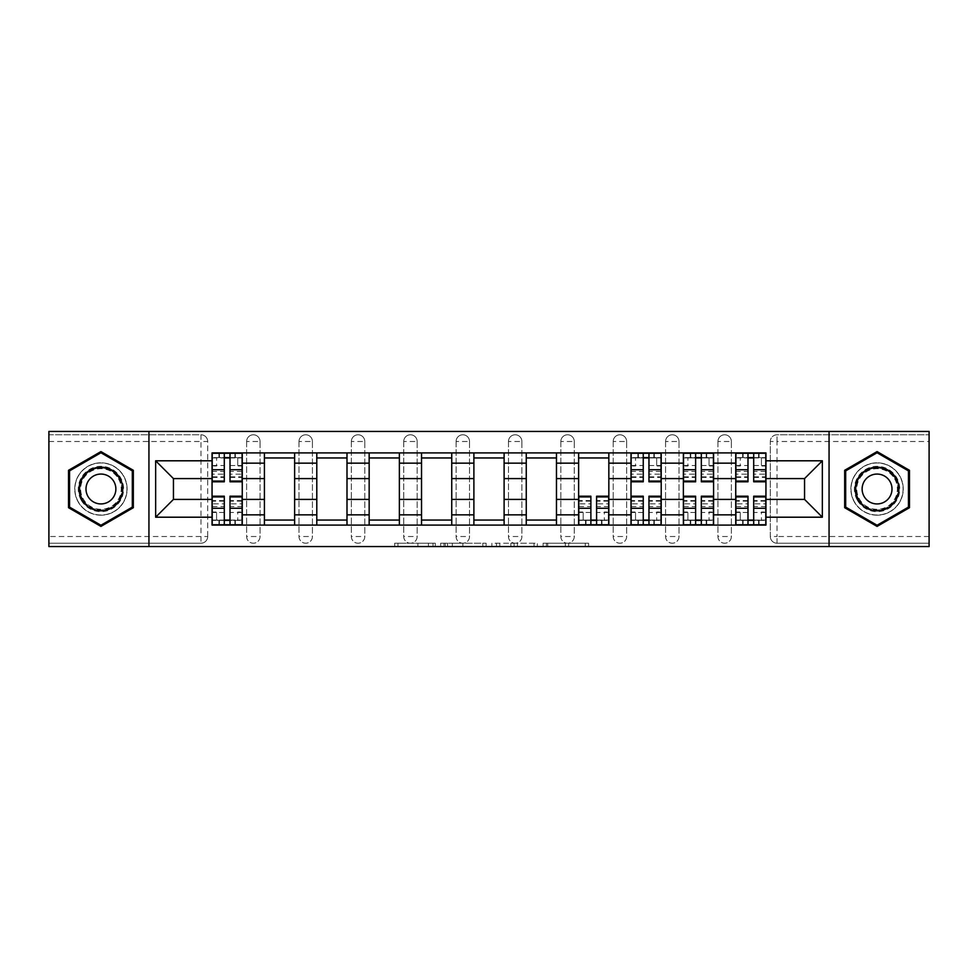 <?xml version="1.0" encoding="UTF-8"?>
<svg xmlns="http://www.w3.org/2000/svg" width="978" height="978" viewBox="0 0 978 978"><rect width="100%" height="100%" fill="white"/><g stroke="black" fill="none" stroke-linecap="round" stroke-linejoin="round"><path stroke-width="0.73" stroke-dasharray="4.89 3.67" d="M435.296 546.568L397.973 546.568L435.296 546.568L435.296 543.218L417.912 543.218L417.912 546.568L417.912 543.218L435.296 543.218L435.296 546.568L435.296 543.218L417.912 543.218L417.912 546.568L417.912 543.218L435.296 543.218L397.973 543.218L435.296 543.218M717.95 441.494A6.712 6.712 0 0 1 724.661 434.782A6.712 6.712 0 0 1 731.373 441.494A6.712 6.712 0 0 0 724.661 434.782A6.712 6.712 0 0 0 717.95 441.494L717.95 536.506A6.712 6.712 0 0 0 724.661 543.218A6.712 6.712 0 0 0 731.373 536.506L731.373 441.494A6.712 6.712 0 0 0 724.661 434.782A6.712 6.712 0 0 0 717.95 441.494L717.95 536.506A6.712 6.712 0 0 0 724.661 543.218A6.712 6.712 0 0 0 731.373 536.506L731.373 441.494L717.95 441.494M665.578 441.494A6.712 6.712 0 0 1 672.289 434.782A6.712 6.712 0 0 1 679.001 441.494A6.712 6.712 0 0 0 672.289 434.782A6.712 6.712 0 0 0 665.578 441.494L665.578 536.506A6.712 6.712 0 0 0 672.289 543.218A6.712 6.712 0 0 0 679.001 536.506L679.001 441.494A6.712 6.712 0 0 0 672.289 434.782A6.712 6.712 0 0 0 665.578 441.494L665.578 536.506A6.712 6.712 0 0 0 672.289 543.218A6.712 6.712 0 0 0 679.001 536.506L679.001 441.494L665.578 441.494M613.206 441.494A6.712 6.712 0 0 1 619.918 434.782A6.712 6.712 0 0 1 626.641 441.494A6.712 6.712 0 0 0 619.918 434.782A6.712 6.712 0 0 0 613.206 441.494L613.206 536.506A6.712 6.712 0 0 0 619.918 543.218A6.712 6.712 0 0 0 626.641 536.506L626.641 441.494A6.712 6.712 0 0 0 619.918 434.782A6.712 6.712 0 0 0 613.206 441.494L613.206 536.506A6.712 6.712 0 0 0 619.918 543.218A6.712 6.712 0 0 0 626.641 536.506L626.641 441.494L613.206 441.494M560.834 441.494A6.712 6.712 0 0 1 567.558 434.782A6.712 6.712 0 0 1 574.269 441.494A6.712 6.712 0 0 0 567.558 434.782A6.712 6.712 0 0 0 560.834 441.494L560.834 536.506A6.712 6.712 0 0 0 567.558 543.218A6.712 6.712 0 0 0 574.269 536.506L574.269 441.494A6.712 6.712 0 0 0 567.558 434.782A6.712 6.712 0 0 0 560.834 441.494L560.834 536.506A6.712 6.712 0 0 0 567.558 543.218A6.712 6.712 0 0 0 574.269 536.506L574.269 441.494L560.834 441.494M508.474 441.494A6.712 6.712 0 0 1 515.186 434.782A6.712 6.712 0 0 1 521.897 441.494A6.712 6.712 0 0 0 515.186 434.782A6.712 6.712 0 0 0 508.474 441.494L508.474 536.506A6.712 6.712 0 0 0 515.186 543.218A6.712 6.712 0 0 0 521.897 536.506L521.897 441.494A6.712 6.712 0 0 0 515.186 434.782A6.712 6.712 0 0 0 508.474 441.494L508.474 536.506A6.712 6.712 0 0 0 515.186 543.218A6.712 6.712 0 0 0 521.897 536.506L521.897 441.494L508.474 441.494M456.103 441.494A6.712 6.712 0 0 1 462.814 434.782A6.712 6.712 0 0 1 469.526 441.494A6.712 6.712 0 0 0 462.814 434.782A6.712 6.712 0 0 0 456.103 441.494L456.103 536.506A6.712 6.712 0 0 0 462.814 543.218A6.712 6.712 0 0 0 469.526 536.506L469.526 441.494A6.712 6.712 0 0 0 462.814 434.782A6.712 6.712 0 0 0 456.103 441.494L456.103 536.506A6.712 6.712 0 0 0 462.814 543.218A6.712 6.712 0 0 0 469.526 536.506L469.526 441.494L456.103 441.494M403.731 441.494A6.712 6.712 0 0 1 410.442 434.782A6.712 6.712 0 0 1 417.166 441.494A6.712 6.712 0 0 0 410.442 434.782A6.712 6.712 0 0 0 403.731 441.494L403.731 536.506A6.712 6.712 0 0 0 410.442 543.218A6.712 6.712 0 0 0 417.166 536.506L417.166 441.494A6.712 6.712 0 0 0 410.442 434.782A6.712 6.712 0 0 0 403.731 441.494L403.731 536.506A6.712 6.712 0 0 0 410.442 543.218A6.712 6.712 0 0 0 417.166 536.506L417.166 441.494L403.731 441.494M351.359 441.494A6.712 6.712 0 0 1 358.082 434.782A6.712 6.712 0 0 1 364.794 441.494A6.712 6.712 0 0 0 358.082 434.782A6.712 6.712 0 0 0 351.359 441.494L351.359 536.506A6.712 6.712 0 0 0 358.082 543.218A6.712 6.712 0 0 0 364.794 536.506L364.794 441.494A6.712 6.712 0 0 0 358.082 434.782A6.712 6.712 0 0 0 351.359 441.494L351.359 536.506A6.712 6.712 0 0 0 358.082 543.218A6.712 6.712 0 0 0 364.794 536.506L364.794 441.494L351.359 441.494M298.999 441.494A6.712 6.712 0 0 1 305.711 434.782A6.712 6.712 0 0 1 312.422 441.494A6.712 6.712 0 0 0 305.711 434.782A6.712 6.712 0 0 0 298.999 441.494L298.999 536.506A6.712 6.712 0 0 0 305.711 543.218A6.712 6.712 0 0 0 312.422 536.506L312.422 441.494A6.712 6.712 0 0 0 305.711 434.782A6.712 6.712 0 0 0 298.999 441.494L298.999 536.506A6.712 6.712 0 0 0 305.711 543.218A6.712 6.712 0 0 0 312.422 536.506L312.422 441.494L298.999 441.494M246.627 441.494A6.712 6.712 0 0 1 253.339 434.782A6.712 6.712 0 0 1 260.05 441.494A6.712 6.712 0 0 0 253.339 434.782A6.712 6.712 0 0 0 246.627 441.494L246.627 536.506A6.712 6.712 0 0 0 253.339 543.218A6.712 6.712 0 0 0 260.05 536.506L260.05 441.494A6.712 6.712 0 0 0 253.339 434.782A6.712 6.712 0 0 0 246.627 441.494L246.627 536.506A6.712 6.712 0 0 0 253.339 543.218A6.712 6.712 0 0 0 260.05 536.506L260.05 441.494L246.627 441.494M100.93 515.186A26.186 26.186 0 0 1 74.744 489A26.186 26.186 0 0 1 100.93 462.814A26.186 26.186 0 0 1 127.116 489A26.186 26.186 0 0 1 100.93 515.186A26.186 26.186 0 0 1 74.744 489A26.186 26.186 0 0 1 100.93 462.814A26.186 26.186 0 0 1 127.116 489A26.186 26.186 0 0 1 100.93 515.186M877.07 515.186A26.186 26.186 0 0 1 850.884 489A26.186 26.186 0 0 1 877.07 462.814A26.186 26.186 0 0 1 903.256 489A26.186 26.186 0 0 1 877.07 515.186A26.186 26.186 0 0 1 850.884 489A26.186 26.186 0 0 1 877.07 462.814A26.186 26.186 0 0 1 903.256 489A26.186 26.186 0 0 1 877.07 515.186M585.296 546.568L546.421 546.568L585.296 546.568L585.296 543.218L568.658 543.218L588.597 543.218L588.597 546.568L588.597 543.218L546.421 543.218L588.597 543.218L588.597 546.568L588.597 543.218L585.296 543.218L585.296 546.568M565.37 546.568L547.741 546.568L565.37 546.568L565.37 543.218L568.658 543.218L565.37 543.218L565.37 546.568L565.37 543.218L547.741 543.218L547.741 546.568L547.741 543.218L565.37 543.218L565.37 546.568M543.12 546.568L546.421 546.568L543.12 546.568L543.12 543.218L546.421 543.218L543.12 543.218L543.12 546.568M394.672 546.568L397.973 546.568L394.672 546.568L394.672 543.218L397.973 543.218L394.672 543.218L394.672 546.568M929.1 536.506L777.033 536.506L777.033 543.218L929.1 543.218L929.1 546.568L48.9 546.568L48.9 543.218L200.967 543.218A6.712 6.712 0 0 0 207.691 536.506L207.691 441.494A6.712 6.712 0 0 0 200.967 434.782A6.712 6.712 0 0 1 207.691 441.494A6.712 6.712 0 0 0 200.967 434.782L48.9 434.782L48.9 431.432L929.1 431.432L929.1 434.782L777.033 434.782A6.712 6.712 0 0 0 770.309 441.494L770.309 536.506A6.712 6.712 0 0 0 777.033 543.218A6.712 6.712 0 0 1 770.309 536.506A6.712 6.712 0 0 0 777.033 543.218L929.1 543.218L929.1 434.782L777.033 434.782A6.712 6.712 0 0 0 770.309 441.494L770.309 536.506L777.033 536.506L777.033 441.494L929.1 441.494M486.115 546.568L482.826 546.568L486.115 546.568L486.115 543.218L486.115 546.568M443.939 546.568L482.826 546.568L440.65 546.568L443.939 546.568L443.939 543.218L486.115 543.218L440.65 543.218L440.65 546.568L440.65 543.218L443.939 543.218L443.939 546.568M495.174 546.568L537.35 546.568L491.885 546.568L495.174 546.568L495.174 543.218L537.35 543.218L537.35 546.568L537.35 543.218L517.423 543.218L517.423 546.568M207.691 536.506L207.691 441.494L200.967 441.494L200.967 536.506L48.9 536.506L48.9 543.218L200.967 543.218A6.712 6.712 0 0 0 207.691 536.506A6.712 6.712 0 0 1 200.967 543.218L200.967 536.506L207.691 536.506M48.9 441.494L200.967 441.494L200.967 434.782L48.9 434.782L48.9 536.506M735.737 452.912L765.945 452.912L765.945 457.949L735.737 457.949L735.737 452.912L713.585 452.912L713.585 457.949L683.365 457.949L683.365 452.912L661.214 452.912L661.214 457.949L631.006 457.949L631.006 452.912L608.842 452.912L608.842 457.949L578.634 457.949L578.634 452.912L556.47 452.912L556.47 457.949L526.262 457.949L526.262 452.912L504.11 452.912L504.11 457.949L473.89 457.949L473.89 452.912L451.738 452.912L451.738 457.949L421.53 457.949L421.53 452.912L399.366 452.912L399.366 457.949L369.158 457.949L369.158 452.912L346.994 452.912L346.994 457.949L316.786 457.949L316.786 452.912L294.635 452.912L294.635 457.949L264.415 457.949L264.415 452.912L242.263 452.912L242.263 457.949L212.055 457.949L212.055 520.051L242.263 520.051L242.263 457.949M242.263 520.051L242.263 525.088L264.415 525.088L264.415 520.051L294.635 520.051L294.635 457.949M264.415 457.949L264.415 520.051M294.635 520.051L294.635 525.088L316.786 525.088L316.786 520.051L346.994 520.051L346.994 457.949M316.786 457.949L316.786 520.051M346.994 520.051L346.994 525.088L369.158 525.088L369.158 520.051L399.366 520.051L399.366 457.949M369.158 457.949L369.158 520.051M399.366 520.051L399.366 525.088L421.53 525.088L421.53 520.051L451.738 520.051L451.738 457.949M421.53 457.949L421.53 520.051M451.738 520.051L451.738 525.088L473.89 525.088L473.89 520.051L504.11 520.051L504.11 457.949M473.89 457.949L473.89 520.051M504.11 520.051L504.11 525.088L526.262 525.088L526.262 520.051L556.47 520.051L556.47 457.949M526.262 457.949L526.262 520.051M556.47 520.051L556.47 525.088L578.634 525.088L578.634 520.051L608.842 520.051L608.842 457.949M578.634 457.949L578.634 520.051M608.842 520.051L608.842 525.088L631.006 525.088L631.006 520.051L661.214 520.051L661.214 457.949M631.006 457.949L631.006 520.051M661.214 520.051L661.214 525.088L683.365 525.088L683.365 520.051L713.585 520.051L713.585 457.949M683.365 457.949L683.365 520.051M713.585 520.051L713.585 525.088L735.737 525.088L735.737 520.051L765.945 520.051L765.945 457.949M735.737 457.949L735.737 520.051M713.585 499.403L735.737 499.403M661.214 499.403L683.365 499.403M608.842 499.403L631.006 499.403M556.47 499.403L578.634 499.403M504.11 499.403L526.262 499.403M451.738 499.403L473.89 499.403M399.366 499.403L421.53 499.403M346.994 499.403L369.158 499.403M294.635 499.403L316.786 499.403M242.263 499.403L264.415 499.403M735.737 478.597L713.585 478.597M683.365 478.597L661.214 478.597M631.006 478.597L608.842 478.597M578.634 478.597L556.47 478.597M526.262 478.597L504.11 478.597M473.89 478.597L451.738 478.597M421.53 478.597L399.366 478.597M369.158 478.597L346.994 478.597M316.786 478.597L294.635 478.597M264.415 478.597L242.263 478.597M212.055 478.597L173.448 478.597L173.448 499.403L212.055 499.403M148.937 546.568L148.937 431.432M829.063 546.568L829.063 431.432M765.945 499.403L804.552 499.403L804.552 478.597L765.945 478.597M242.263 525.088L212.055 525.088L212.055 520.051M212.055 457.949L212.055 452.912L242.263 452.912M264.415 452.912L294.635 452.912M316.786 452.912L346.994 452.912M369.158 452.912L399.366 452.912M421.53 452.912L451.738 452.912M473.89 452.912L504.11 452.912M526.262 452.912L556.47 452.912M578.634 452.912L608.842 452.912M631.006 452.912L661.214 452.912M683.365 452.912L713.585 452.912M765.945 520.051L765.945 525.088L735.737 525.088M713.585 525.088L683.365 525.088M661.214 525.088L631.006 525.088M608.842 525.088L578.634 525.088M556.47 525.088L526.262 525.088M504.11 525.088L473.89 525.088M451.738 525.088L421.53 525.088M399.366 525.088L369.158 525.088M346.994 525.088L316.786 525.088M294.635 525.088L264.415 525.088M242.092 520.051L230.013 520.051M224.304 520.051L212.214 520.051M212.214 457.949L224.304 457.949M230.013 457.949L242.092 457.949M731.373 536.506A6.712 6.712 0 0 1 724.661 543.218A6.712 6.712 0 0 1 717.95 536.506L731.373 536.506M679.001 536.506A6.712 6.712 0 0 1 672.289 543.218A6.712 6.712 0 0 1 665.578 536.506L679.001 536.506M626.641 536.506A6.712 6.712 0 0 1 619.918 543.218A6.712 6.712 0 0 1 613.206 536.506L626.641 536.506M574.269 536.506A6.712 6.712 0 0 1 567.558 543.218A6.712 6.712 0 0 1 560.834 536.506L574.269 536.506M521.897 536.506A6.712 6.712 0 0 1 515.186 543.218A6.712 6.712 0 0 1 508.474 536.506L521.897 536.506M469.526 536.506A6.712 6.712 0 0 1 462.814 543.218A6.712 6.712 0 0 1 456.103 536.506L469.526 536.506M417.166 536.506A6.712 6.712 0 0 1 410.442 543.218A6.712 6.712 0 0 1 403.731 536.506L417.166 536.506M364.794 536.506A6.712 6.712 0 0 1 358.082 543.218A6.712 6.712 0 0 1 351.359 536.506L364.794 536.506M312.422 536.506A6.712 6.712 0 0 1 305.711 543.218A6.712 6.712 0 0 1 298.999 536.506L312.422 536.506M260.05 536.506A6.712 6.712 0 0 1 253.339 543.218A6.712 6.712 0 0 1 246.627 536.506L260.05 536.506M608.671 520.051L596.592 520.051M590.883 520.051L578.805 520.051M661.042 520.051L648.964 520.051M643.255 520.051L631.165 520.051M631.165 457.949L643.255 457.949M648.964 457.949L661.042 457.949M713.414 520.051L701.324 520.051M695.627 520.051L683.536 520.051M683.536 457.949L695.627 457.949M701.324 457.949L713.414 457.949M765.786 520.051L753.696 520.051M747.987 520.051L735.908 520.051M735.908 457.949L747.987 457.949M753.696 457.949L765.786 457.949M133.326 470.296L100.93 451.591L68.533 470.296L68.533 507.704L100.93 526.409L133.326 507.704L133.326 470.296M909.467 470.296L877.07 451.591L844.674 470.296L844.674 507.704L877.07 526.409L909.467 507.704L909.467 470.296M447.569 546.568L452.337 546.568L447.569 546.568L447.569 543.218L445.259 543.218L445.259 546.568L445.259 543.218L452.337 543.218L447.569 543.218L447.569 546.568M452.337 546.568L462.887 546.568L452.337 546.568L452.337 543.218L462.887 543.218L462.887 546.568L462.887 543.218L452.337 543.218L452.337 546.568M495.174 543.218L514.122 543.218L514.122 546.568L514.122 543.218L510.834 543.218L514.122 543.218L514.122 546.568L514.122 543.218L517.423 543.218M496.494 543.218L496.494 546.568L496.494 543.218M491.885 543.218L491.885 546.568L491.885 543.218M242.092 471.445L230.013 471.445L230.013 457.606L242.092 457.606L242.092 453.254L234.879 453.254L234.879 457.606L242.092 457.606L237.727 457.606L237.727 466.005L242.092 466.005L242.092 457.606L242.092 466.005L237.727 466.005L237.727 457.606L242.092 457.606L242.092 481.787M212.214 477.423L224.304 477.423L224.304 471.445L212.214 471.445L212.214 477.423L212.214 457.606L234.879 457.606L234.879 453.254L212.214 453.254L212.214 466.005L216.578 466.005L216.578 457.606L212.214 457.606L212.214 466.005L216.578 466.005L216.578 457.606L212.214 457.606L224.304 457.606L224.304 453.254M230.013 471.445L230.013 474.159L242.092 474.159M230.013 474.159L230.013 481.787M212.214 465.528L224.304 465.528L224.304 457.606M224.304 465.528L224.304 477.423M224.304 471.445L224.304 481.787M212.214 471.445L212.214 474.159L224.304 474.159M212.214 474.159L212.214 481.787M230.013 457.606L230.013 453.254M219.439 453.254L219.439 457.606L219.439 453.254M212.214 506.555L224.304 506.555L224.304 520.394L212.214 520.394L212.214 524.746L219.439 524.746L219.439 520.394L212.214 520.394L216.578 520.394L216.578 511.995L212.214 511.995L212.214 520.394L212.214 511.995L216.578 511.995L216.578 520.394L212.214 520.394L212.214 496.213M242.092 500.577L230.013 500.577L230.013 506.555L242.092 506.555L242.092 500.577L242.092 520.394L219.439 520.394L219.439 524.746L242.092 524.746L242.092 511.995L237.727 511.995L237.727 520.394L242.092 520.394L242.092 511.995L237.727 511.995L237.727 520.394L242.092 520.394L230.013 520.394L230.013 524.746M224.304 506.555L224.304 503.841L212.214 503.841M224.304 503.841L224.304 496.213M242.092 512.472L230.013 512.472L230.013 520.394M230.013 512.472L230.013 500.577M230.013 506.555L230.013 496.213M242.092 506.555L242.092 503.841L230.013 503.841M242.092 503.841L242.092 496.213M224.304 520.394L224.304 524.746M234.879 524.746L234.879 520.394L234.879 524.746M81.308 500.333A22.665 22.665 0 0 0 112.262 508.621A22.665 22.665 0 0 0 120.563 477.667A22.665 22.665 0 0 0 89.609 469.379A22.665 22.665 0 0 0 81.308 500.333M119.108 478.511A20.978 20.978 0 0 1 111.419 507.166A20.978 20.978 0 0 1 82.763 499.489A20.978 20.978 0 0 0 111.419 507.166A20.978 20.978 0 0 0 119.108 478.511A20.978 20.978 0 0 0 90.441 470.834A20.978 20.978 0 0 0 82.763 499.489A20.978 20.978 0 0 1 90.441 470.834A20.978 20.978 0 0 1 119.108 478.511A20.978 20.978 0 0 0 90.441 470.834A20.978 20.978 0 0 0 82.763 499.489M113.876 481.531A14.939 14.939 0 0 1 108.399 501.934A14.939 14.939 0 0 1 87.996 496.469A14.939 14.939 0 0 1 93.46 476.066A14.939 14.939 0 0 1 113.876 481.531M78.399 502.007A26.015 26.015 0 0 1 87.922 466.469A26.015 26.015 0 0 1 123.46 475.993A26.015 26.015 0 0 1 113.937 511.531A26.015 26.015 0 0 1 78.399 502.007A26.015 26.015 0 0 1 87.922 466.469A26.015 26.015 0 0 1 123.46 475.993A26.015 26.015 0 0 1 113.937 511.531A26.015 26.015 0 0 1 78.399 502.007M100.93 452.753L132.323 470.883L132.323 507.117L100.93 525.247L69.548 507.117L69.548 470.883L100.93 452.753M857.437 500.333A22.665 22.665 0 0 0 888.391 508.621A22.665 22.665 0 0 0 896.692 477.667A22.665 22.665 0 0 0 865.738 469.379A22.665 22.665 0 0 0 857.437 500.333M895.237 478.511A20.978 20.978 0 0 1 887.559 507.166A20.978 20.978 0 0 1 858.892 499.489A20.978 20.978 0 0 0 887.559 507.166A20.978 20.978 0 0 0 895.237 478.511A20.978 20.978 0 0 0 866.581 470.834A20.978 20.978 0 0 0 858.892 499.489A20.978 20.978 0 0 1 866.581 470.834A20.978 20.978 0 0 1 895.237 478.511A20.978 20.978 0 0 0 866.581 470.834A20.978 20.978 0 0 0 858.892 499.489M890.004 481.531A14.939 14.939 0 0 1 884.54 501.934A14.939 14.939 0 0 1 864.124 496.469A14.939 14.939 0 0 1 869.601 476.066A14.939 14.939 0 0 1 890.004 481.531M854.54 502.007A26.015 26.015 0 0 1 864.063 466.469A26.015 26.015 0 0 1 899.601 475.993A26.015 26.015 0 0 1 890.078 511.531A26.015 26.015 0 0 1 854.54 502.007A26.015 26.015 0 0 1 864.063 466.469A26.015 26.015 0 0 1 899.601 475.993A26.015 26.015 0 0 1 890.078 511.531A26.015 26.015 0 0 1 854.54 502.007M877.07 452.753L908.452 470.883L908.452 507.117L877.07 525.247L845.677 507.117L845.677 470.883L877.07 452.753M578.805 506.555L590.883 506.555L590.883 520.394L578.805 520.394L578.805 524.746L586.018 524.746L586.018 520.394L578.805 520.394L583.169 520.394L583.169 511.995L578.805 511.995L578.805 520.394L578.805 511.995L583.169 511.995L583.169 520.394L578.805 520.394L578.805 496.213M608.671 500.577L596.592 500.577L596.592 506.555L608.671 506.555L608.671 500.577L608.671 520.394L586.018 520.394L586.018 524.746L608.671 524.746L608.671 511.995L604.306 511.995L604.306 520.394L608.671 520.394L608.671 511.995L604.306 511.995L604.306 520.394L608.671 520.394L596.592 520.394L596.592 524.746M590.883 506.555L590.883 503.841L578.805 503.841M590.883 503.841L590.883 496.213M608.671 512.472L596.592 512.472L596.592 520.394M596.592 512.472L596.592 500.577M596.592 506.555L596.592 496.213M608.671 506.555L608.671 503.841L596.592 503.841M608.671 503.841L608.671 496.213M590.883 520.394L590.883 524.746M601.458 524.746L601.458 520.394L601.458 524.746M661.042 471.445L648.964 471.445L648.964 457.606L661.042 457.606L661.042 453.254L653.83 453.254L653.83 457.606L661.042 457.606L656.678 457.606L656.678 466.005L661.042 466.005L661.042 457.606L661.042 466.005L656.678 466.005L656.678 457.606L661.042 457.606L661.042 481.787M631.165 477.423L643.255 477.423L643.255 471.445L631.165 471.445L631.165 477.423L631.165 457.606L653.83 457.606L653.83 453.254L631.165 453.254L631.165 466.005L635.529 466.005L635.529 457.606L631.165 457.606L631.165 466.005L635.529 466.005L635.529 457.606L631.165 457.606L643.255 457.606L643.255 453.254M648.964 471.445L648.964 474.159L661.042 474.159M648.964 474.159L648.964 481.787M631.165 465.528L643.255 465.528L643.255 457.606M643.255 465.528L643.255 477.423M643.255 471.445L643.255 481.787M631.165 471.445L631.165 474.159L643.255 474.159M631.165 474.159L631.165 481.787M648.964 457.606L648.964 453.254M638.389 453.254L638.389 457.606L638.389 453.254M631.165 506.555L643.255 506.555L643.255 520.394L631.165 520.394L631.165 524.746L638.389 524.746L638.389 520.394L631.165 520.394L635.529 520.394L635.529 511.995L631.165 511.995L631.165 520.394L631.165 511.995L635.529 511.995L635.529 520.394L631.165 520.394L631.165 496.213M661.042 500.577L648.964 500.577L648.964 506.555L661.042 506.555L661.042 500.577L661.042 520.394L638.389 520.394L638.389 524.746L661.042 524.746L661.042 511.995L656.678 511.995L656.678 520.394L661.042 520.394L661.042 511.995L656.678 511.995L656.678 520.394L661.042 520.394L648.964 520.394L648.964 524.746M643.255 506.555L643.255 503.841L631.165 503.841M643.255 503.841L643.255 496.213M661.042 512.472L648.964 512.472L648.964 520.394M648.964 512.472L648.964 500.577M648.964 506.555L648.964 496.213M661.042 506.555L661.042 503.841L648.964 503.841M661.042 503.841L661.042 496.213M643.255 520.394L643.255 524.746M653.83 524.746L653.83 520.394L653.83 524.746M713.414 471.445L701.324 471.445L701.324 457.606L713.414 457.606L713.414 453.254L706.202 453.254L706.202 457.606L713.414 457.606L709.05 457.606L709.05 466.005L713.414 466.005L713.414 457.606L713.414 466.005L709.05 466.005L709.05 457.606L713.414 457.606L713.414 481.787M683.536 477.423L695.627 477.423L695.627 471.445L683.536 471.445L683.536 477.423L683.536 457.606L706.202 457.606L706.202 453.254L683.536 453.254L683.536 466.005L687.901 466.005L687.901 457.606L683.536 457.606L683.536 466.005L687.901 466.005L687.901 457.606L683.536 457.606L695.627 457.606L695.627 453.254M701.324 471.445L701.324 474.159L713.414 474.159M701.324 474.159L701.324 481.787M683.536 465.528L695.627 465.528L695.627 457.606M695.627 465.528L695.627 477.423M695.627 471.445L695.627 481.787M683.536 471.445L683.536 474.159L695.627 474.159M683.536 474.159L683.536 481.787M701.324 457.606L701.324 453.254M690.749 453.254L690.749 457.606L690.749 453.254M683.536 506.555L695.627 506.555L695.627 520.394L683.536 520.394L683.536 524.746L690.749 524.746L690.749 520.394L683.536 520.394L687.901 520.394L687.901 511.995L683.536 511.995L683.536 520.394L683.536 511.995L687.901 511.995L687.901 520.394L683.536 520.394L683.536 496.213M713.414 500.577L701.324 500.577L701.324 506.555L713.414 506.555L713.414 500.577L713.414 520.394L690.749 520.394L690.749 524.746L713.414 524.746L713.414 511.995L709.05 511.995L709.05 520.394L713.414 520.394L713.414 511.995L709.05 511.995L709.05 520.394L713.414 520.394L701.324 520.394L701.324 524.746M695.627 506.555L695.627 503.841L683.536 503.841M695.627 503.841L695.627 496.213M713.414 512.472L701.324 512.472L701.324 520.394M701.324 512.472L701.324 500.577M701.324 506.555L701.324 496.213M713.414 506.555L713.414 503.841L701.324 503.841M713.414 503.841L713.414 496.213M695.627 520.394L695.627 524.746M706.202 524.746L706.202 520.394L706.202 524.746M765.786 471.445L753.696 471.445L753.696 457.606L765.786 457.606L765.786 453.254L758.561 453.254L758.561 457.606L765.786 457.606L761.422 457.606L761.422 466.005L765.786 466.005L765.786 457.606L765.786 466.005L761.422 466.005L761.422 457.606L765.786 457.606L765.786 481.787M735.908 477.423L747.987 477.423L747.987 471.445L735.908 471.445L735.908 477.423L735.908 457.606L758.561 457.606L758.561 453.254L735.908 453.254L735.908 466.005L740.273 466.005L740.273 457.606L735.908 457.606L735.908 466.005L740.273 466.005L740.273 457.606L735.908 457.606L747.987 457.606L747.987 453.254M753.696 471.445L753.696 474.159L765.786 474.159M753.696 474.159L753.696 481.787M735.908 465.528L747.987 465.528L747.987 457.606M747.987 465.528L747.987 477.423M747.987 471.445L747.987 481.787M735.908 471.445L735.908 474.159L747.987 474.159M735.908 474.159L735.908 481.787M753.696 457.606L753.696 453.254M743.121 453.254L743.121 457.606L743.121 453.254M735.908 506.555L747.987 506.555L747.987 520.394L735.908 520.394L735.908 524.746L743.121 524.746L743.121 520.394L735.908 520.394L740.273 520.394L740.273 511.995L735.908 511.995L735.908 520.394L735.908 511.995L740.273 511.995L740.273 520.394L735.908 520.394L735.908 496.213M765.786 500.577L753.696 500.577L753.696 506.555L765.786 506.555L765.786 500.577L765.786 520.394L743.121 520.394L743.121 524.746L765.786 524.746L765.786 511.995L761.422 511.995L761.422 520.394L765.786 520.394L765.786 511.995L761.422 511.995L761.422 520.394L765.786 520.394L753.696 520.394L753.696 524.746M747.987 506.555L747.987 503.841L735.908 503.841M747.987 503.841L747.987 496.213M765.786 512.472L753.696 512.472L753.696 520.394M753.696 512.472L753.696 500.577M753.696 506.555L753.696 496.213M765.786 506.555L765.786 503.841L753.696 503.841M765.786 503.841L765.786 496.213M747.987 520.394L747.987 524.746M758.561 524.746L758.561 520.394L758.561 524.746M432.985 543.218L432.985 546.568L432.985 543.218M777.033 434.782A6.712 6.712 0 0 0 770.309 441.494L777.033 441.494L777.033 434.782M428.45 543.218L428.45 546.568L428.45 543.218M397.973 543.218L397.973 546.568L397.973 543.218M482.826 543.218L482.826 546.568L482.826 543.218M534.061 543.218L534.061 546.568L534.061 543.218M510.834 543.218L510.834 546.568L510.834 543.218M499.795 543.218L499.795 546.568L499.795 543.218M568.658 543.218L568.658 546.568L568.658 543.218M546.421 543.218L546.421 546.568L546.421 543.218M235.38 453.254L235.38 457.606M230.013 465.528L242.092 465.528M230.013 476.861L242.092 476.861M212.214 476.861L224.304 476.861M218.925 453.254L218.925 457.606M218.925 524.746L218.925 520.394M224.304 512.472L212.214 512.472M224.304 501.139L212.214 501.139M242.092 501.139L230.013 501.139M235.38 524.746L235.38 520.394M118.509 478.853A20.294 20.294 0 0 1 111.076 506.58A20.294 20.294 0 0 1 83.362 499.147A20.294 20.294 0 0 1 90.783 471.42A20.294 20.294 0 0 1 118.509 478.853M894.638 478.853A20.294 20.294 0 0 1 887.217 506.58A20.294 20.294 0 0 1 859.491 499.147A20.294 20.294 0 0 1 866.924 471.42A20.294 20.294 0 0 1 894.638 478.853M585.516 524.746L585.516 520.394M590.883 512.472L578.805 512.472M590.883 501.139L578.805 501.139M608.671 501.139L596.592 501.139M601.959 524.746L601.959 520.394M654.331 453.254L654.331 457.606M648.964 465.528L661.042 465.528M648.964 476.861L661.042 476.861M631.165 476.861L643.255 476.861M637.876 453.254L637.876 457.606M637.876 524.746L637.876 520.394M643.255 512.472L631.165 512.472M643.255 501.139L631.165 501.139M661.042 501.139L648.964 501.139M654.331 524.746L654.331 520.394M706.703 453.254L706.703 457.606M701.324 465.528L713.414 465.528M701.324 476.861L713.414 476.861M683.536 476.861L695.627 476.861M690.248 453.254L690.248 457.606M690.248 524.746L690.248 520.394M695.627 512.472L683.536 512.472M695.627 501.139L683.536 501.139M713.414 501.139L701.324 501.139M706.703 524.746L706.703 520.394M759.075 453.254L759.075 457.606M753.696 465.528L765.786 465.528M753.696 476.861L765.786 476.861M735.908 476.861L747.987 476.861M742.62 453.254L742.62 457.606M742.62 524.746L742.62 520.394M747.987 512.472L735.908 512.472M747.987 501.139L735.908 501.139M765.786 501.139L753.696 501.139M759.075 524.746L759.075 520.394M230.013 477.423L242.092 477.423M224.304 500.577L212.214 500.577M590.883 500.577L578.805 500.577M648.964 477.423L661.042 477.423M643.255 500.577L631.165 500.577M701.324 477.423L713.414 477.423M695.627 500.577L683.536 500.577M753.696 477.423L765.786 477.423M747.987 500.577L735.908 500.577"/><path stroke-width="1.47" d="M829.063 546.568L929.1 546.568L929.1 431.432L48.9 431.432L48.9 546.568L829.063 546.568L829.063 431.432M264.415 525.088L264.415 463.156L242.263 463.156L242.263 525.088M242.263 463.156L242.263 452.912M264.415 463.156L264.415 452.912M294.635 452.912L294.635 525.088M316.786 525.088L316.786 452.912M346.994 452.912L346.994 525.088M369.158 525.088L369.158 452.912M399.366 452.912L399.366 525.088M421.53 525.088L421.53 452.912M451.738 452.912L451.738 525.088M473.89 525.088L473.89 452.912M504.11 452.912L504.11 525.088M526.262 525.088L526.262 452.912M556.47 452.912L556.47 525.088M578.634 525.088L578.634 452.912M608.842 452.912L608.842 525.088M631.006 525.088L631.006 452.912M661.214 452.912L661.214 525.088M683.365 525.088L683.365 452.912M713.585 452.912L713.585 525.088M735.737 525.088L735.737 452.912M735.737 499.403L713.585 499.403M683.365 499.403L661.214 499.403M631.006 499.403L608.842 499.403M578.634 499.403L556.47 499.403M526.262 499.403L504.11 499.403M473.89 499.403L451.738 499.403M421.53 499.403L399.366 499.403M369.158 499.403L346.994 499.403M316.786 499.403L294.635 499.403M264.415 499.403L242.263 499.403M735.737 478.597L713.585 478.597M683.365 478.597L661.214 478.597M631.006 478.597L608.842 478.597M578.634 478.597L556.47 478.597M526.262 478.597L504.11 478.597M473.89 478.597L451.738 478.597M421.53 478.597L399.366 478.597M369.158 478.597L346.994 478.597M316.786 478.597L294.635 478.597M264.415 478.597L242.263 478.597M173.448 499.403L212.055 499.403L212.055 478.597L173.448 478.597L173.448 499.403L155.649 517.203L155.649 460.797L212.055 460.797L212.055 478.597M765.945 478.597L765.945 499.403L804.552 499.403L804.552 478.597L765.945 478.597L765.945 452.912L212.055 452.912L212.055 460.797M765.945 460.797L822.351 460.797L822.351 517.203L765.945 517.203L765.945 499.403M212.055 499.403L212.055 525.088L765.945 525.088L765.945 517.203M212.055 517.203L155.649 517.203M148.937 546.568L148.937 431.432M133.326 470.296L100.93 451.591L68.533 470.296L68.533 507.704L100.93 526.409L133.326 507.704L133.326 470.296M909.467 470.296L877.07 451.591L844.674 470.296L844.674 507.704L877.07 526.409L909.467 507.704L909.467 470.296M230.013 520.051L224.304 520.051M224.304 457.949L230.013 457.949M294.635 520.051L264.415 520.051M264.415 457.949L294.635 457.949M346.994 520.051L316.786 520.051M316.786 457.949L346.994 457.949M399.366 520.051L369.158 520.051M369.158 457.949L399.366 457.949M451.738 520.051L421.53 520.051M421.53 457.949L451.738 457.949M504.11 520.051L473.89 520.051M473.89 457.949L504.11 457.949M556.47 520.051L526.262 520.051M526.262 457.949L556.47 457.949M596.592 520.051L590.883 520.051M578.634 457.949L608.842 457.949M648.964 520.051L643.255 520.051M643.255 457.949L648.964 457.949M701.324 520.051L695.627 520.051M695.627 457.949L701.324 457.949M753.696 520.051L747.987 520.051M747.987 457.949L753.696 457.949M155.649 460.797L173.448 478.597M804.552 499.403L822.351 517.203M804.552 478.597L822.351 460.797M230.013 481.787L230.013 453.254L242.092 453.254L242.092 481.787L230.013 481.787M224.304 457.606L230.013 457.606M224.304 453.254L212.214 453.254L212.214 481.787L224.304 481.787L224.304 453.254L230.013 453.254M224.304 496.213L224.304 524.746L212.214 524.746L212.214 496.213L224.304 496.213M230.013 520.394L224.304 520.394M230.013 524.746L242.092 524.746L242.092 496.213L230.013 496.213L230.013 524.746L224.304 524.746M82.042 499.905A21.822 21.822 0 0 0 111.847 507.9A21.822 21.822 0 0 0 119.829 478.095A21.822 21.822 0 0 0 90.025 470.1A21.822 21.822 0 0 0 82.042 499.905M87.996 496.469A14.939 14.939 0 0 0 108.399 501.934A14.939 14.939 0 0 0 113.876 481.531A14.939 14.939 0 0 0 93.46 476.066A14.939 14.939 0 0 0 87.996 496.469M100.93 452.753L132.323 470.883L132.323 507.117L100.93 525.247L69.548 507.117L69.548 470.883L100.93 452.753M858.171 499.905A21.822 21.822 0 0 0 887.975 507.9A21.822 21.822 0 0 0 895.958 478.095A21.822 21.822 0 0 0 866.153 470.1A21.822 21.822 0 0 0 858.171 499.905M864.124 496.469A14.939 14.939 0 0 0 884.54 501.934A14.939 14.939 0 0 0 890.004 481.531A14.939 14.939 0 0 0 869.601 476.066A14.939 14.939 0 0 0 864.124 496.469M877.07 452.753L908.452 470.883L908.452 507.117L877.07 525.247L845.677 507.117L845.677 470.883L877.07 452.753M590.883 496.213L590.883 524.746L578.805 524.746L578.805 496.213L590.883 496.213M596.592 520.394L590.883 520.394M596.592 524.746L608.671 524.746L608.671 496.213L596.592 496.213L596.592 524.746L590.883 524.746M648.964 481.787L648.964 453.254L661.042 453.254L661.042 481.787L648.964 481.787M643.255 457.606L648.964 457.606M643.255 453.254L631.165 453.254L631.165 481.787L643.255 481.787L643.255 453.254L648.964 453.254M643.255 496.213L643.255 524.746L631.165 524.746L631.165 496.213L643.255 496.213M648.964 520.394L643.255 520.394M648.964 524.746L661.042 524.746L661.042 496.213L648.964 496.213L648.964 524.746L643.255 524.746M701.324 481.787L701.324 453.254L713.414 453.254L713.414 481.787L701.324 481.787M695.627 457.606L701.324 457.606M695.627 453.254L683.536 453.254L683.536 481.787L695.627 481.787L695.627 453.254L701.324 453.254M695.627 496.213L695.627 524.746L683.536 524.746L683.536 496.213L695.627 496.213M701.324 520.394L695.627 520.394M701.324 524.746L713.414 524.746L713.414 496.213L701.324 496.213L701.324 524.746L695.627 524.746M753.696 481.787L753.696 453.254L765.786 453.254L765.786 481.787L753.696 481.787M747.987 457.606L753.696 457.606M747.987 453.254L735.908 453.254L735.908 481.787L747.987 481.787L747.987 453.254L753.696 453.254M747.987 496.213L747.987 524.746L735.908 524.746L735.908 496.213L747.987 496.213M753.696 520.394L747.987 520.394M753.696 524.746L765.786 524.746L765.786 496.213L753.696 496.213L753.696 524.746L747.987 524.746M683.365 463.156L661.214 463.156M631.006 463.156L608.842 463.156M578.634 463.156L556.47 463.156M526.262 463.156L504.11 463.156M473.89 463.156L451.738 463.156M421.53 463.156L399.366 463.156M369.158 463.156L346.994 463.156M316.786 463.156L294.635 463.156M735.737 463.156L713.585 463.156M683.365 514.844L661.214 514.844M631.006 514.844L608.842 514.844M578.634 514.844L556.47 514.844M526.262 514.844L504.11 514.844M473.89 514.844L451.738 514.844M421.53 514.844L399.366 514.844M369.158 514.844L346.994 514.844M316.786 514.844L294.635 514.844M264.415 514.844L242.263 514.844M735.737 514.844L713.585 514.844M230.013 481.078L242.092 481.078M230.013 469.733L242.092 469.733M212.214 481.078L224.304 481.078M212.214 469.733L224.304 469.733M224.304 496.922L212.214 496.922M224.304 508.267L212.214 508.267M242.092 496.922L230.013 496.922M242.092 508.267L230.013 508.267M590.883 496.922L578.805 496.922M590.883 508.267L578.805 508.267M608.671 496.922L596.592 496.922M608.671 508.267L596.592 508.267M648.964 481.078L661.042 481.078M648.964 469.733L661.042 469.733M631.165 481.078L643.255 481.078M631.165 469.733L643.255 469.733M643.255 496.922L631.165 496.922M643.255 508.267L631.165 508.267M661.042 496.922L648.964 496.922M661.042 508.267L648.964 508.267M701.324 481.078L713.414 481.078M701.324 469.733L713.414 469.733M683.536 481.078L695.627 481.078M683.536 469.733L695.627 469.733M695.627 496.922L683.536 496.922M695.627 508.267L683.536 508.267M713.414 496.922L701.324 496.922M713.414 508.267L701.324 508.267M753.696 481.078L765.786 481.078M753.696 469.733L765.786 469.733M735.908 481.078L747.987 481.078M735.908 469.733L747.987 469.733M747.987 496.922L735.908 496.922M747.987 508.267L735.908 508.267M765.786 496.922L753.696 496.922M765.786 508.267L753.696 508.267"/></g></svg>
